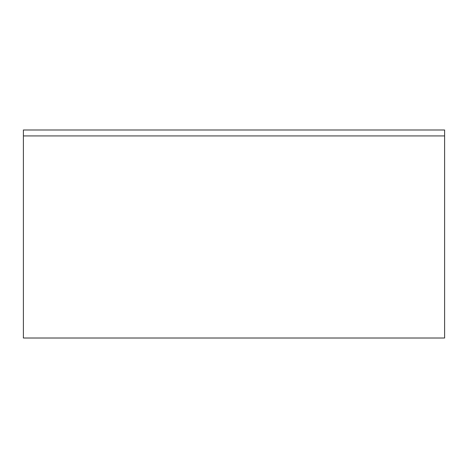 <?xml version="1.0" encoding="UTF-8"?>
<svg xmlns="http://www.w3.org/2000/svg" width="468" height="468" viewBox="0 0 468 468"><rect width="100%" height="100%" fill="white"/><g stroke="black" fill="none" stroke-linecap="round" stroke-linejoin="round"><path stroke-width="0.7" d="M23.4 129.987L444.6 129.987L444.6 135.931L23.4 135.931L23.4 129.987L444.6 129.987L444.6 135.931L23.4 135.931L23.4 338.013L444.6 338.013L444.6 135.931L444.6 338.013L23.4 338.013L23.4 129.987"/></g></svg>
